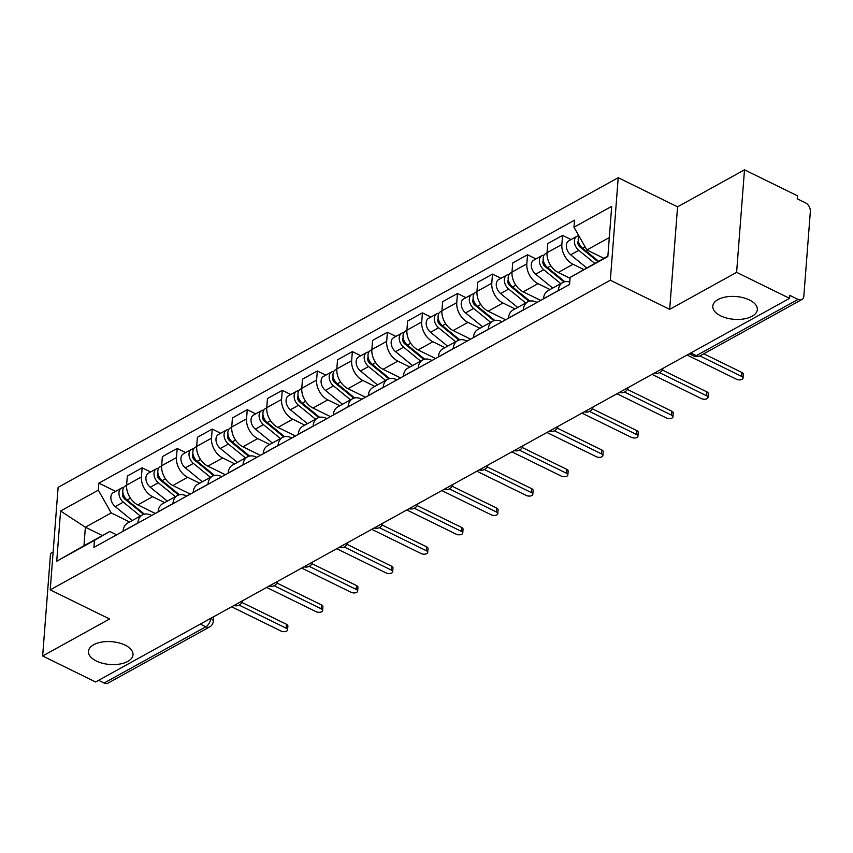 <?xml version="1.0" encoding="UTF-8"?>
<svg xmlns="http://www.w3.org/2000/svg" width="853" height="853" viewBox="0 0 853 853"><rect width="100%" height="100%" fill="white"/><g stroke="black" fill="none" stroke-linecap="round" stroke-linejoin="round"><path stroke-width="1.28" d="M125.103 645.124A22.338 11.441 4.4 0 1 133.004 654.784A22.338 11.441 4.4 0 1 119.719 664.071A22.338 11.441 4.4 0 1 96.357 661.022A22.338 11.441 4.4 0 1 88.456 651.361A22.338 11.441 4.4 0 1 101.742 642.074A22.338 11.441 4.4 0 1 125.103 645.124M749.446 299.979A22.338 11.441 4.4 0 1 757.336 309.639A22.338 11.441 4.4 0 1 744.061 318.926A22.338 11.441 4.4 0 1 720.7 315.866A22.338 11.441 4.4 0 1 712.799 306.206A22.338 11.441 4.4 0 1 726.074 296.929A22.338 11.441 4.4 0 1 749.446 299.979M53.131 552.03L50.54 553.469L42.65 655.989L95.621 681.984L789.579 298.347L736.608 272.352L744.498 169.832L677.57 206.831L618.212 177.712L58.111 487.351L50.22 589.871L610.332 280.232L669.68 309.351L736.608 272.352M744.498 169.832L797.47 195.817L797.235 198.802L805.488 202.854A6.984 4.734 61.1 0 1 810.35 211.448L803.846 296.034A6.984 4.734 61.1 0 1 801.895 299.531L700.164 355.776A6.984 4.734 -118.9 0 1 696.325 355.648L798.056 299.403A6.984 4.734 61.1 0 0 801.895 299.531M42.65 655.989L109.579 618.99L50.22 589.871M200.327 624.097L205.84 626.795A6.984 4.734 -118.9 0 0 209.667 626.923L107.936 683.168A6.984 4.734 -118.9 0 1 104.098 683.04L205.84 626.795A6.984 3.679 -63.9 0 0 210.787 618.34L210.766 618.329M98.585 680.331L104.098 683.04M798.056 299.403L789.803 295.351L789.579 298.347M583.708 269.505L573.045 264.27A16.058 10.886 -118.9 0 1 561.86 244.523L562.564 235.407L547.743 243.595L547.04 252.712A16.058 10.886 61.1 0 0 558.225 272.47L570.049 278.27M562.799 282.503L547.967 290.702A16.058 10.886 61.1 0 0 543.5 298.742L558.32 290.553A16.058 10.886 -118.9 0 1 562.799 282.503A16.058 10.886 -118.9 0 1 569.761 282.055M571.052 239.565L562.564 235.407M550.057 289.551L538.008 283.644A16.058 10.886 -118.9 0 1 526.823 263.886L527.527 254.77L512.706 262.959L512.003 272.086A16.058 10.886 61.1 0 0 523.188 291.833L540.685 300.416M523.273 310.044L523.284 309.916A16.058 10.886 -118.9 0 1 527.762 301.877A16.058 10.886 -118.9 0 1 536.59 302.175L537.07 302.41M536.015 258.939L527.527 254.77M527.762 301.877L512.941 310.065A16.058 10.886 61.1 0 0 508.463 318.116L508.452 318.233M515.02 308.914L502.971 303.007A16.058 10.886 -118.9 0 1 491.786 283.249L492.49 274.133L477.669 282.332L476.966 291.449A16.058 10.886 61.1 0 0 488.151 311.206L505.648 319.79M488.236 329.407L488.247 329.29A16.058 10.886 -118.9 0 1 492.725 321.24A16.058 10.886 -118.9 0 1 501.553 321.538L502.033 321.784M500.978 278.302L492.49 274.133M492.725 321.24L477.904 329.439A16.058 10.886 61.1 0 0 473.426 337.479L473.415 337.607M479.983 328.288L467.945 322.381A16.058 10.886 -118.9 0 1 456.76 302.623L457.453 293.507L442.632 301.695L441.929 310.812A16.058 10.886 61.1 0 0 453.124 330.569L470.611 339.153M453.21 348.781L453.21 348.653A16.058 10.886 -118.9 0 1 457.688 340.614A16.058 10.886 -118.9 0 1 466.516 340.912L467.007 341.147M465.951 297.676L457.453 293.507M457.688 340.614L442.867 348.802A16.058 10.886 61.1 0 0 438.389 356.853L438.378 356.97M444.946 347.651L432.908 341.744A16.058 10.886 -118.9 0 1 421.723 321.986L422.427 312.87L407.595 321.069L406.902 330.186A16.058 10.886 61.1 0 0 418.087 349.943L435.574 358.527M418.173 368.144L418.183 368.027A16.058 10.886 -118.9 0 1 422.651 359.977A16.058 10.886 -118.9 0 1 431.479 360.275L431.97 360.52M430.914 317.039L422.427 312.87M422.651 359.977L407.83 368.176A16.058 10.886 61.1 0 0 403.352 376.216L403.352 376.344M409.909 367.025L397.871 361.118A16.058 10.886 -118.9 0 1 386.686 341.36L387.39 332.243L372.569 340.432L371.865 349.549A16.058 10.886 61.1 0 0 383.05 369.306L400.547 377.89M383.136 387.518L383.146 387.39A16.058 10.886 -118.9 0 1 387.625 379.35A16.058 10.886 -118.9 0 1 396.442 379.649L396.933 379.884M395.877 336.402L387.39 332.243M387.625 379.35L372.804 387.539A16.058 10.886 61.1 0 0 368.325 395.589L368.315 395.707M374.883 386.388L362.834 380.481A16.058 10.886 -118.9 0 1 351.649 360.723L352.353 351.607L337.532 359.806L336.828 368.922A16.058 10.886 61.1 0 0 348.013 388.68L365.51 397.263M348.099 406.881L348.109 406.764A16.058 10.886 -118.9 0 1 352.588 398.714A16.058 10.886 -118.9 0 1 361.416 399.012L361.896 399.257M360.84 355.776L352.353 351.607M352.588 398.714L337.767 406.913A16.058 10.886 61.1 0 0 333.288 414.953L333.278 415.08M339.846 405.761L327.808 399.854A16.058 10.886 -118.9 0 1 316.612 380.097L317.316 370.98L302.495 379.169L301.791 388.286A16.058 10.886 61.1 0 0 312.976 408.043L330.474 416.627M313.062 426.255L313.072 426.127A16.058 10.886 -118.9 0 1 317.551 418.087A16.058 10.886 -118.9 0 1 326.379 418.386L326.859 418.62M325.803 375.139L317.316 370.98M317.551 418.087L302.73 426.276A16.058 10.886 61.1 0 0 298.251 434.316L298.241 434.444M304.809 425.125L292.771 419.218A16.058 10.886 -118.9 0 1 281.586 399.46L282.279 390.343L267.458 398.543L266.754 407.659A16.058 10.886 61.1 0 0 277.95 427.417L295.437 436M278.035 445.618L278.035 445.49A16.058 10.886 -118.9 0 1 282.514 437.45A16.058 10.886 -118.9 0 1 291.342 437.749L291.833 437.994M290.777 394.512L282.279 390.343M282.514 437.45L267.693 445.65A16.058 10.886 61.1 0 0 263.214 453.689L263.204 453.817M269.772 444.498L257.734 438.591A16.058 10.886 -118.9 0 1 246.549 418.834L247.253 409.717L232.421 417.906L231.728 427.022A16.058 10.886 61.1 0 0 242.913 446.78L260.4 455.363M242.998 464.992L243.009 464.864A16.058 10.886 -118.9 0 1 247.477 456.824A16.058 10.886 -118.9 0 1 256.305 457.123L256.796 457.357M255.74 413.876L247.253 409.717M247.477 456.824L232.656 465.013A16.058 10.886 61.1 0 0 228.177 473.052L228.177 473.18M234.735 463.861L222.697 457.954A16.058 10.886 -118.9 0 1 211.512 438.197L212.216 429.08L197.395 437.28L196.691 446.396A16.058 10.886 61.1 0 0 207.876 466.154L225.373 474.737M207.961 484.355L207.972 484.227A16.058 10.886 -118.9 0 1 212.45 476.187A16.058 10.886 -118.9 0 1 221.268 476.486L221.759 476.731M220.703 433.249L212.216 429.08M212.45 476.187L197.629 484.376A16.058 10.886 61.1 0 0 193.151 492.426L193.141 492.554M199.709 483.235L187.66 477.328A16.058 10.886 -118.9 0 1 176.475 457.571L177.179 448.454L162.358 456.643L161.654 465.759A16.058 10.886 61.1 0 0 172.839 485.517L190.336 494.1M172.924 503.728L172.935 503.601A16.058 10.886 -118.9 0 1 177.413 495.55A16.058 10.886 -118.9 0 1 186.242 495.86L186.722 496.094M185.666 452.612L177.179 448.454M177.413 495.55L162.592 503.75A16.058 10.886 61.1 0 0 158.114 511.789L158.104 511.917M164.672 502.598L152.634 496.691A16.058 10.886 -118.9 0 1 141.438 476.934L142.142 467.817L127.321 476.017L126.617 485.133A16.058 10.886 61.1 0 0 137.802 504.891L155.299 513.463M137.887 523.092L137.898 522.964A16.058 10.886 -118.9 0 1 142.376 514.924A16.058 10.886 -118.9 0 1 151.205 515.223L151.685 515.468M150.629 471.986L142.142 467.817M142.376 514.924L127.555 523.113A16.058 10.886 61.1 0 0 123.077 531.163L123.067 531.28M609.309 237.56L586.875 249.972L603.871 258.31M586.875 249.972L573.984 227.207L611.708 206.351L607.848 256.561L570.124 277.417L607.88 256.092M102.381 535.545L85.375 527.207L83.957 545.739L109.781 531.462L94.448 540.375L93.915 547.402L569.58 284.444L570.124 277.417M94.448 540.375L56.724 561.242L60.584 511.022L98.319 490.166L111.21 512.93L85.375 527.207L60.584 511.022M573.984 227.207L574.527 220.181L98.863 483.139L98.319 490.166M618.212 177.712L610.332 280.232M677.57 206.831L669.68 309.351M129.635 521.972L111.21 512.93M109.781 531.462L116.658 534.831M115.603 491.349L98.863 483.139M83.957 545.739L56.724 561.242M703.757 353.782L741.907 372.494A4.009 2.058 4.4 0 1 743.326 374.232L743.027 378.124A4.009 2.058 -175.6 0 0 741.609 376.386L699.886 355.914M687.06 355.019L736.448 379.244A4.009 2.058 -175.6 0 0 740.639 379.788A4.009 2.058 -175.6 0 0 743.027 378.124M598.539 261.263L582.588 248.234A8.722 5.918 -118.9 0 1 578.963 236.004M586.32 251.283L583.42 249.854M597.857 261.636L579.965 247.039A4.19 2.836 -118.9 0 1 578.366 240.962M594.722 263.364L578.771 250.345A8.722 5.918 -118.9 0 1 574.485 242.7A8.722 5.918 -118.9 0 1 576.852 236.356A8.722 5.918 -118.9 0 1 578.878 235.844M586.64 267.842L570.678 254.812A8.722 5.918 -118.9 0 1 566.403 247.167A8.722 5.918 -118.9 0 1 568.77 240.834L576.852 236.356M662.386 370.042L706.87 391.868A4.009 2.058 4.4 0 1 708.289 393.606L707.99 397.487A4.009 2.058 -175.6 0 0 706.572 395.749L659.529 372.676M652.033 374.382L701.411 398.607A4.009 2.058 -175.6 0 0 705.612 399.161A4.009 2.058 -175.6 0 0 707.99 397.487M627.36 389.416L671.833 411.231A4.009 2.058 4.4 0 1 673.262 412.969L672.953 416.861A4.009 2.058 -175.6 0 0 671.535 415.123L624.492 392.039M616.996 393.745L666.374 417.981A4.009 2.058 -175.6 0 0 670.575 418.524A4.009 2.058 -175.6 0 0 672.953 416.861M564.867 281.735L547.551 267.607A8.722 5.918 -118.9 0 1 543.265 259.952A8.722 5.918 -118.9 0 1 545.632 253.618L547.029 252.851M551.283 270.657L548.383 269.228M564.004 281.97L544.928 266.413A4.19 2.836 -118.9 0 1 543.329 260.325M560.773 283.623L543.734 269.719A8.722 5.918 -118.9 0 1 539.448 262.063A8.722 5.918 -118.9 0 1 541.815 255.729A8.722 5.918 -118.9 0 1 544.022 255.207M552.691 288.09L535.652 274.186A8.722 5.918 -118.9 0 1 531.366 266.531A8.722 5.918 -118.9 0 1 533.733 260.197L541.815 255.729M529.83 301.098L512.514 286.971A8.722 5.918 -118.9 0 1 508.239 279.326A8.722 5.918 -118.9 0 1 510.606 272.981L511.992 272.214M516.257 290.02L513.346 288.591M528.967 301.344L509.902 285.776A4.19 2.836 -118.9 0 1 508.292 279.699M525.736 302.986L508.697 289.082A8.722 5.918 -118.9 0 1 504.422 281.437A8.722 5.918 -118.9 0 1 506.778 275.092A8.722 5.918 -118.9 0 1 508.985 274.581M517.654 307.464L500.615 293.549A8.722 5.918 -118.9 0 1 496.329 285.904A8.722 5.918 -118.9 0 1 498.696 279.56L506.778 275.092M592.323 408.779L636.807 430.605A4.009 2.058 4.4 0 1 638.225 432.343L637.927 436.224A4.009 2.058 -175.6 0 0 636.509 434.486L589.466 411.413M581.959 413.119L631.337 437.344A4.009 2.058 -175.6 0 0 635.538 437.888A4.009 2.058 -175.6 0 0 637.927 436.224M557.286 428.153L601.77 449.968A4.009 2.058 4.4 0 1 603.188 451.706L602.89 455.587A4.009 2.058 -175.6 0 0 601.472 453.86L554.429 430.776M546.922 432.482L596.3 456.707A4.009 2.058 -175.6 0 0 600.501 457.261A4.009 2.058 -175.6 0 0 602.89 455.587M522.249 447.516L566.733 469.342A4.009 2.058 4.4 0 1 568.151 471.069L567.853 474.961A4.009 2.058 -175.6 0 0 566.435 473.223L519.392 450.149M511.885 451.855L561.274 476.081A4.009 2.058 -175.6 0 0 565.464 476.624A4.009 2.058 -175.6 0 0 567.853 474.961M494.793 320.472L477.477 306.344A8.722 5.918 -118.9 0 1 473.202 298.689A8.722 5.918 -118.9 0 1 475.569 292.355L476.955 291.587M481.22 309.383L478.309 307.965M493.93 320.707L474.865 305.15A4.19 2.836 -118.9 0 1 473.255 299.062M490.71 322.359L473.66 308.445A8.722 5.918 -118.9 0 1 469.385 300.8A8.722 5.918 -118.9 0 1 471.752 294.466A8.722 5.918 -118.9 0 1 473.959 293.944M482.617 326.827L465.578 312.923A8.722 5.918 -118.9 0 1 461.302 305.267A8.722 5.918 -118.9 0 1 463.659 298.934L471.752 294.466M459.767 339.835L442.451 325.707A8.722 5.918 -118.9 0 1 438.165 318.062A8.722 5.918 -118.9 0 1 440.532 311.718L441.929 310.95M446.183 328.757L443.272 327.328M458.893 340.08L439.828 324.513A4.19 2.836 -118.9 0 1 438.218 318.436M455.673 341.722L438.634 327.819A8.722 5.918 -118.9 0 1 434.348 320.174A8.722 5.918 -118.9 0 1 436.715 313.829A8.722 5.918 -118.9 0 1 438.922 313.318M447.59 346.201L430.541 332.286A8.722 5.918 -118.9 0 1 426.265 324.641A8.722 5.918 -118.9 0 1 428.632 318.297L436.715 313.829M424.73 359.209L407.414 345.07A8.722 5.918 -118.9 0 1 403.128 337.425A8.722 5.918 -118.9 0 1 405.495 331.092L406.892 330.324M411.146 348.12L408.246 346.702M423.856 359.444L404.791 343.887A4.19 2.836 -118.9 0 1 403.192 337.799M420.636 361.096L403.597 347.182A8.722 5.918 -118.9 0 1 399.311 339.537A8.722 5.918 -118.9 0 1 401.678 333.203A8.722 5.918 -118.9 0 1 403.885 332.681M412.553 365.564L395.504 351.66A8.722 5.918 -118.9 0 1 391.228 344.004A8.722 5.918 -118.9 0 1 393.596 337.671L401.678 333.203M487.212 466.879L531.696 488.705A4.009 2.058 4.4 0 1 533.114 490.443L532.816 494.324A4.009 2.058 -175.6 0 0 531.398 492.597L484.355 469.513M476.859 471.219L526.237 495.444A4.009 2.058 -175.6 0 0 530.438 495.998A4.009 2.058 -175.6 0 0 532.816 494.324M389.693 378.572L372.377 364.444A8.722 5.918 -118.9 0 1 368.091 356.799A8.722 5.918 -118.9 0 1 370.458 350.455L371.855 349.687M376.109 367.494L373.209 366.065M388.829 378.817L369.754 363.25A4.19 2.836 -118.9 0 1 368.155 357.162M385.599 380.459L368.56 366.555A8.722 5.918 -118.9 0 1 364.274 358.91A8.722 5.918 -118.9 0 1 366.641 352.566A8.722 5.918 -118.9 0 1 368.848 352.054M377.516 384.938L360.478 371.023A8.722 5.918 -118.9 0 1 356.191 363.378A8.722 5.918 -118.9 0 1 358.559 357.034L366.641 352.566M452.186 486.253L496.659 508.079A4.009 2.058 4.4 0 1 498.088 509.806L497.789 513.698A4.009 2.058 -175.6 0 0 496.361 511.96L449.318 488.876M441.822 490.592L491.2 514.817A4.009 2.058 -175.6 0 0 495.401 515.361A4.009 2.058 -175.6 0 0 497.789 513.698M354.656 397.946L337.34 383.807A8.722 5.918 -118.9 0 1 333.065 376.162A8.722 5.918 -118.9 0 1 335.432 369.829L336.818 369.05M341.083 386.857L338.172 385.439M353.792 398.18L334.728 382.624A4.19 2.836 -118.9 0 1 333.118 376.536M350.562 399.833L333.523 385.919A8.722 5.918 -118.9 0 1 329.247 378.274A8.722 5.918 -118.9 0 1 331.604 371.94A8.722 5.918 -118.9 0 1 333.811 371.418M342.479 404.301L325.441 390.397A8.722 5.918 -118.9 0 1 321.154 382.741A8.722 5.918 -118.9 0 1 323.522 376.408L331.604 371.94M417.149 505.616L461.633 527.442A4.009 2.058 4.4 0 1 463.051 529.18L462.752 533.061A4.009 2.058 -175.6 0 0 461.334 531.334L414.291 508.249M406.785 509.955L456.163 534.181A4.009 2.058 -175.6 0 0 460.364 534.735A4.009 2.058 -175.6 0 0 462.752 533.061M319.619 417.309L302.303 403.181A8.722 5.918 -118.9 0 1 298.028 395.536A8.722 5.918 -118.9 0 1 300.395 389.192L301.781 388.424M306.046 406.231L303.135 404.802M318.755 417.554L299.691 401.987A4.19 2.836 -118.9 0 1 298.081 395.899M315.535 419.196L298.486 405.292A8.722 5.918 -118.9 0 1 294.21 397.647A8.722 5.918 -118.9 0 1 296.577 391.303A8.722 5.918 -118.9 0 1 298.785 390.791M307.443 423.664L290.404 409.76A8.722 5.918 -118.9 0 1 286.128 402.115A8.722 5.918 -118.9 0 1 288.485 395.771L296.577 391.303M382.112 524.99L426.596 546.816A4.009 2.058 4.4 0 1 428.014 548.543L427.716 552.435A4.009 2.058 -175.6 0 0 426.297 550.697L379.254 527.612M371.748 529.329L421.126 553.554A4.009 2.058 -175.6 0 0 425.327 554.098A4.009 2.058 -175.6 0 0 427.716 552.435M284.593 436.683L267.277 422.544A8.722 5.918 -118.9 0 1 262.991 414.899A8.722 5.918 -118.9 0 1 265.358 408.566L266.754 407.787M271.009 425.594L268.098 424.176M283.718 436.917L264.654 421.361A4.19 2.836 -118.9 0 1 263.044 415.272M280.498 438.57L263.46 424.655A8.722 5.918 -118.9 0 1 259.173 417.01A8.722 5.918 -118.9 0 1 261.54 410.677A8.722 5.918 -118.9 0 1 263.748 410.154M272.416 443.038L255.367 429.123A8.722 5.918 -118.9 0 1 251.091 421.478A8.722 5.918 -118.9 0 1 253.458 415.144L261.54 410.677M347.075 544.353L391.559 566.179A4.009 2.058 4.4 0 1 392.977 567.917L392.679 571.798A4.009 2.058 -175.6 0 0 391.26 570.06L344.217 546.986M336.711 548.692L386.1 572.917A4.009 2.058 -175.6 0 0 390.29 573.472A4.009 2.058 -175.6 0 0 392.679 571.798M249.556 456.046L232.24 441.918A8.722 5.918 -118.9 0 1 227.954 434.273A8.722 5.918 -118.9 0 1 230.321 427.929L231.717 427.161M235.972 444.967L233.072 443.539M248.681 456.291L229.617 440.724A4.19 2.836 -118.9 0 1 228.018 434.635M245.461 457.933L228.423 444.029A8.722 5.918 -118.9 0 1 224.136 436.373A8.722 5.918 -118.9 0 1 226.503 430.04A8.722 5.918 -118.9 0 1 228.711 429.528M237.379 462.401L220.33 448.497A8.722 5.918 -118.9 0 1 216.054 440.852A8.722 5.918 -118.9 0 1 218.421 434.508L226.503 430.04M312.038 563.726L356.522 585.542A4.009 2.058 4.4 0 1 357.94 587.28L357.642 591.172A4.009 2.058 -175.6 0 0 356.223 589.434L309.181 566.349M301.685 568.066L351.063 592.291A4.009 2.058 -175.6 0 0 355.264 592.835A4.009 2.058 -175.6 0 0 357.642 591.172M214.519 475.42L197.203 461.281A8.722 5.918 -118.9 0 1 192.917 453.636A8.722 5.918 -118.9 0 1 195.284 447.303L196.68 446.524M200.935 464.331L198.035 462.902M213.655 475.654L194.58 460.098A4.19 2.836 -118.9 0 1 192.981 454.009M210.424 477.307L193.386 463.392A8.722 5.918 -118.9 0 1 189.099 455.747A8.722 5.918 -118.9 0 1 191.467 449.403A8.722 5.918 -118.9 0 1 193.674 448.891M202.342 481.774L185.304 467.86A8.722 5.918 -118.9 0 1 181.017 460.215A8.722 5.918 -118.9 0 1 183.384 453.881L191.467 449.403M277.012 583.089L321.485 604.916A4.009 2.058 4.4 0 1 322.914 606.654L322.615 610.535A4.009 2.058 -175.6 0 0 321.186 608.797L274.144 585.723M266.648 587.429L316.026 611.654A4.009 2.058 -175.6 0 0 320.227 612.209A4.009 2.058 -175.6 0 0 322.615 610.535M179.482 494.783L162.166 480.655A8.722 5.918 -118.9 0 1 157.89 472.999A8.722 5.918 -118.9 0 1 160.257 466.666L161.643 465.898M165.908 483.704L162.998 482.276M178.618 495.028L159.554 479.461A4.19 2.836 -118.9 0 1 157.944 473.372M175.387 496.67L158.349 482.766A8.722 5.918 -118.9 0 1 154.073 475.11A8.722 5.918 -118.9 0 1 156.44 468.777A8.722 5.918 -118.9 0 1 158.637 468.254M167.305 501.137L150.267 487.234A8.722 5.918 -118.9 0 1 145.98 479.589A8.722 5.918 -118.9 0 1 148.347 473.244L156.44 468.777M241.975 602.463L286.459 624.279A4.009 2.058 4.4 0 1 287.877 626.017L287.578 629.909A4.009 2.058 -175.6 0 0 286.16 628.171L239.117 605.086M231.611 606.803L280.989 631.028A4.009 2.058 -175.6 0 0 285.19 631.572A4.009 2.058 -175.6 0 0 287.578 629.909M144.445 514.156L127.129 500.018A8.722 5.918 -118.9 0 1 122.853 492.373A8.722 5.918 -118.9 0 1 125.22 486.029L126.607 485.261M130.872 503.067L127.961 501.639M143.581 514.391L124.517 498.824A4.19 2.836 -118.9 0 1 122.907 492.746M140.361 516.044L123.312 502.129A8.722 5.918 -118.9 0 1 119.036 494.484A8.722 5.918 -118.9 0 1 121.403 488.14A8.722 5.918 -118.9 0 1 123.61 487.628M132.268 520.511L115.23 506.597A8.722 5.918 -118.9 0 1 110.954 498.952A8.722 5.918 -118.9 0 1 113.31 492.618L121.403 488.14M234.404 605.257A6.984 3.679 -63.9 0 0 235.545 604.82A6.984 3.679 -63.9 0 0 236.718 603.977M269.441 585.883A6.984 3.679 -63.9 0 0 270.582 585.446A6.984 3.679 -63.9 0 0 271.755 584.604M304.478 566.52A6.984 3.679 -63.9 0 0 305.619 566.083A6.984 3.679 -63.9 0 0 306.792 565.24M339.505 547.146A6.984 3.679 -63.9 0 0 340.646 546.709A6.984 3.679 -63.9 0 0 341.818 545.867M374.542 527.783A6.984 3.679 -63.9 0 0 375.683 527.346A6.984 3.679 -63.9 0 0 376.855 526.504M409.579 508.409A6.984 3.679 -63.9 0 0 410.719 507.972A6.984 3.679 -63.9 0 0 411.892 507.13M444.616 489.046A6.984 3.679 -63.9 0 0 445.756 488.609A6.984 3.679 -63.9 0 0 446.929 487.767M479.653 469.683A6.984 3.679 -63.9 0 0 480.793 469.235A6.984 3.679 -63.9 0 0 481.966 468.404M514.679 450.309A6.984 3.679 -63.9 0 0 515.82 449.872A6.984 3.679 -63.9 0 0 516.993 449.03M549.716 430.946A6.984 3.679 -63.9 0 0 550.857 430.509A6.984 3.679 -63.9 0 0 552.03 429.667M584.753 411.572A6.984 3.679 -63.9 0 0 585.894 411.135A6.984 3.679 -63.9 0 0 587.067 410.293M619.79 392.209A6.984 3.679 -63.9 0 0 620.931 391.772A6.984 3.679 -63.9 0 0 622.104 390.93M654.827 372.836A6.984 3.679 -63.9 0 0 655.968 372.398A6.984 3.679 -63.9 0 0 657.141 371.556M137.802 504.891L152.634 496.691M172.839 485.517L187.66 477.328M207.876 466.154L222.697 457.954M242.913 446.78L257.734 438.591M277.95 427.417L292.771 419.218M312.976 408.043L327.808 399.854M348.013 388.68L362.834 380.481M383.05 369.306L397.871 361.118M418.087 349.943L432.908 341.744M453.124 330.569L467.945 322.381M488.151 311.206L502.971 303.007M523.188 291.833L538.008 283.644M558.225 272.47L573.045 264.27M158.114 511.789L172.935 503.601M193.151 492.426L207.972 484.227M228.177 473.052L243.009 464.864M263.214 453.689L278.035 445.49M298.251 434.316L313.072 426.127M333.288 414.953L348.109 406.764M368.325 395.589L383.146 387.39M403.352 376.216L418.183 368.027M438.389 356.853L453.21 348.653M473.426 337.479L488.247 329.29M508.463 318.116L523.284 309.916M123.077 531.163L137.898 522.964M161.654 465.759L176.475 457.571M196.691 446.396L211.512 438.197M231.728 427.022L246.549 418.834M266.754 407.659L281.586 399.46M301.791 388.286L316.612 380.097M336.828 368.922L351.649 360.723M371.865 349.549L386.686 341.36M406.902 330.186L421.723 321.986M441.929 310.812L456.76 302.623M476.966 291.449L491.786 283.249M512.003 272.086L526.823 263.886M547.04 252.712L561.86 244.523M126.617 485.133L141.438 476.934M689.309 353.771L693.702 355.936A6.984 3.679 -63.9 0 0 696.325 355.648L690.813 352.939M213.613 616.751L213.25 621.357A6.984 3.572 -175.6 0 0 210.787 618.34M741.609 376.386L741.907 372.494M582.588 248.234L585.105 246.848M577.886 242.327L578.579 241.943M570.678 254.812L578.771 250.345M706.572 395.749L706.87 391.868M671.535 415.123L671.833 411.231M547.551 267.607L550.857 265.773M542.86 261.69L543.542 261.306M535.652 274.186L543.734 269.719M512.514 286.971L515.82 285.147M507.823 281.053L508.505 280.68M500.615 293.549L508.697 289.082M636.509 434.486L636.807 430.605M601.472 453.86L601.77 449.968M566.435 473.223L566.733 469.342M477.477 306.344L480.783 304.51M472.786 300.427L473.479 300.043M465.578 312.923L473.66 308.445M442.451 325.707L445.756 323.884M437.749 319.79L438.442 319.417M430.541 332.286L438.634 327.819M407.414 345.07L410.719 343.247M402.712 339.163L403.405 338.78M395.504 351.66L403.597 347.182M531.398 492.597L531.696 488.705M372.377 364.444L375.683 362.621M367.686 358.527L368.368 358.153M360.478 371.023L368.56 366.555M496.361 511.96L496.659 508.079M337.34 383.807L340.646 381.984M332.649 377.9L333.331 377.516M325.441 390.397L333.523 385.919M461.334 531.334L461.633 527.442M302.303 403.181L305.609 401.358M297.612 397.263L298.305 396.89M290.404 409.76L298.486 405.292M426.297 550.697L426.596 546.816M267.277 422.544L270.582 420.721M262.575 416.637L263.268 416.253M255.367 429.123L263.46 424.655M391.26 570.06L391.559 566.179M232.24 441.918L235.545 440.084M227.538 436L228.231 435.616M220.33 448.497L228.423 444.029M356.223 589.434L356.522 585.542M197.203 461.281L200.508 459.458M192.511 455.374L193.194 454.99M185.304 467.86L193.386 463.392M321.186 608.797L321.485 604.916M162.166 480.655L165.471 478.821M157.474 474.737L158.157 474.353M150.267 487.234L158.349 482.766M286.16 628.171L286.459 624.279M127.129 500.018L130.434 498.195M122.437 494.111L123.131 493.727M115.23 506.597L123.312 502.129M654.368 373.092A6.984 6.984 0 0 0 663.165 368.229M619.331 392.455A6.984 6.984 0 0 0 628.128 387.593M584.294 411.828A6.984 6.984 0 0 0 593.102 406.956M549.257 431.191A6.984 6.984 0 0 0 558.065 426.329M514.22 450.565A6.984 6.984 0 0 0 523.028 445.692M479.194 469.928A6.984 6.984 0 0 0 487.991 465.066M444.157 489.302A6.984 6.984 0 0 0 452.954 484.429M409.12 508.665A6.984 6.984 0 0 0 417.927 503.803M374.083 528.039A6.984 6.984 0 0 0 382.89 523.166M339.046 547.402A6.984 6.984 0 0 0 347.853 542.54M304.02 566.776A6.984 6.984 0 0 0 312.816 561.903M268.983 586.139A6.984 6.984 0 0 0 277.779 581.277M233.946 605.513A6.984 6.984 0 0 0 242.753 600.64M209.667 626.923A6.984 6.984 0 0 0 213.25 621.357M693.702 355.936A6.984 6.984 0 0 0 700.164 355.776"/></g></svg>
